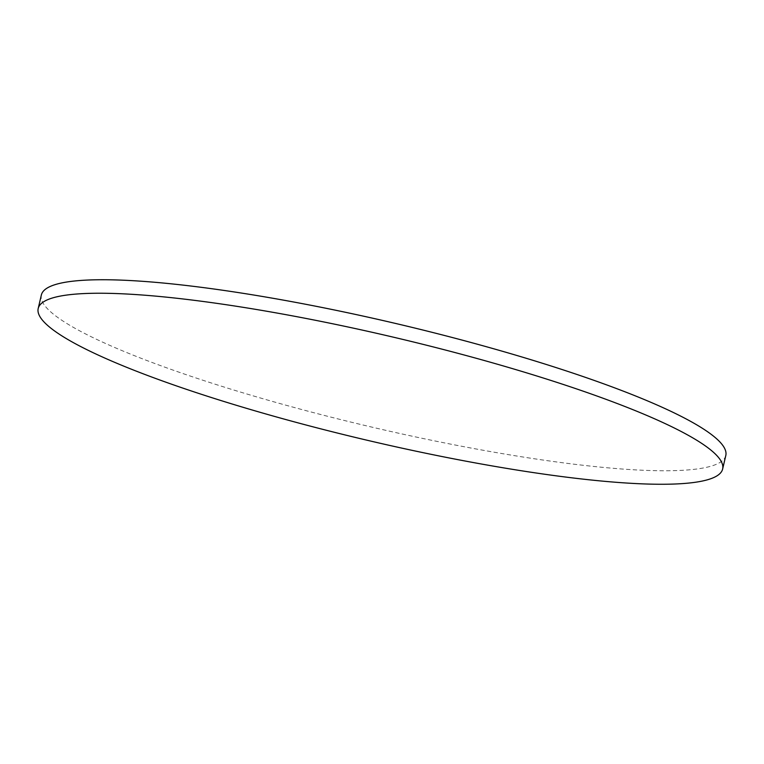 <?xml version="1.0" encoding="UTF-8"?>
<svg xmlns="http://www.w3.org/2000/svg" width="764" height="764" viewBox="0 0 764 764"><rect width="100%" height="100%" fill="white"/><g stroke="black" fill="none" stroke-linecap="round" stroke-linejoin="round"><path stroke-width="0.57" stroke-dasharray="3.82 2.86" d="M725.8 455.516A351.507 53.165 13.2 0 1 225.829 387.587A351.507 53.165 13.2 0 1 41.361 294.99"/><path stroke-width="1.15" d="M38.2 308.484L41.361 294.99A351.507 53.165 13.2 0 1 541.342 362.919A351.507 53.165 13.2 0 1 725.8 455.516L722.639 469.01A351.507 53.165 13.2 0 1 222.658 401.081A351.507 53.165 13.2 0 1 38.2 308.484A351.507 53.165 13.2 0 1 538.171 376.413A351.507 53.165 13.2 0 1 722.639 469.01"/></g></svg>

